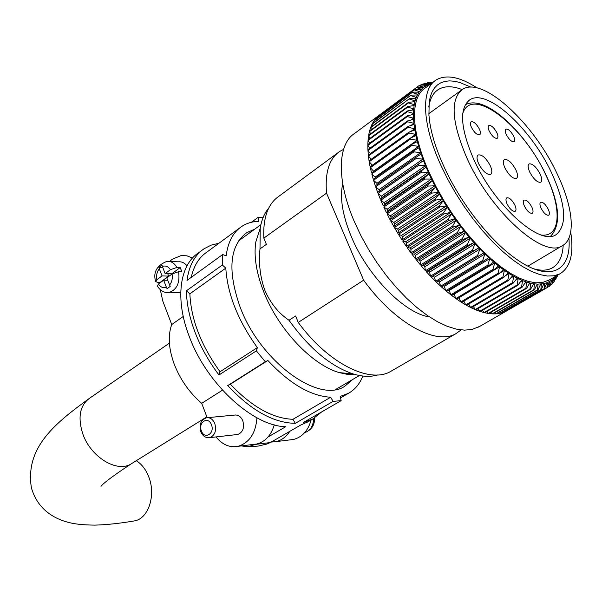 <?xml version="1.0" encoding="UTF-8"?>
<svg xmlns="http://www.w3.org/2000/svg" width="602" height="602" viewBox="0 0 602 602"><rect width="100%" height="100%" fill="white"/><g stroke="black" fill="none" stroke-linecap="round" stroke-linejoin="round"><path stroke-width="0.9" d="M271.239 442.064L276.092 441.612C281.623 440.28 286.176 436.864 289.75 431.371M311.129 419.978C308.119 430.618 302.264 437.105 293.565 439.452L289.863 439.904M234.517 415.094C238.129 414.62 240.883 416.509 242.787 420.753C244.6 427.691 242.945 432.259 237.805 434.463L236.594 434.599M160.328 289.72L162.766 301L171.728 324.553C167.785 335.487 168.62 348.701 174.226 364.18C180.299 379.689 189.457 392.73 201.708 403.317L222.484 390.171M171.728 324.553L183.241 316.464M169.681 261.471L172.195 259.289L181.202 255.534L186.959 255.82L192.482 258.062M256.949 417.818C255.715 433.267 249.431 442.763 238.091 446.315C229.693 447.873 222.341 444.743 216.035 436.924M253.073 444.457L256.813 443.998C265.294 441.71 271.126 435.329 274.294 424.846M207.163 417.66L201.708 403.317M352.862 379.388L344.585 386.401C318.684 403.686 260.658 361.847 240.288 307.532C227.338 270.9 229.43 245.977 246.579 232.778L254.751 229.136M267.988 437.037L285.649 426.758C252.757 425.96 206.727 383.971 189.337 336.668C174.768 299.299 179.539 264.97 198.51 252.863L201.73 250.485M222.319 264.993L186.439 290.789C186.597 303.792 189.517 317.743 195.191 332.658C200.978 347.58 208.909 361.689 218.985 374.978L256.377 350.868L257.363 347.617C238.023 320.663 227.503 294.167 225.795 268.131L222.319 264.993L222.665 254.548L226.179 255.805C227.955 242.042 233.132 232.267 241.726 226.472C246.662 223.229 252.351 221.506 258.785 221.303L257.949 217.48L263.036 217.736M218.962 243.223L211.106 245.157L204.086 248.739C194.717 255.113 189.02 265.678 186.996 280.442L222.665 254.548M251.41 222.273L257.949 217.48M241.236 445.924L247.994 446.744L255.316 444.419L270.396 442.545L300.609 425.095L308.216 421.656M270.396 442.545L265.73 444.426M255.316 444.419L255.827 444.118M256.377 350.868L265.301 361.772L227.744 385.566C251.004 410.391 273.534 422.98 295.319 423.334L333.117 401.376L341.153 400.646L303.446 422.453L312.739 419.045L321.739 411.873M265.301 361.772L267.86 360.463C289.675 383.79 310.609 396.048 330.664 397.245L333.117 401.376M341.153 400.646L340.16 396.417L348.242 393.422C354.871 389.727 359.74 383.933 362.833 376.039M227.744 385.566L230.355 384.226C251.847 406.817 272.706 418.51 292.933 419.301L330.664 397.245M230.355 384.226L267.86 360.463M295.319 423.334L292.933 419.301M186.439 290.789L189.871 293.814C191.06 319.542 201.121 345.525 220.039 371.75L257.363 347.617M189.871 293.814L225.795 268.131M218.985 374.978L220.039 371.75M239.543 228.083L206.787 252.178C198.984 257.438 193.806 265.828 191.248 277.356M157.385 286.07L158.431 284.031C160.606 287.252 163.27 288.373 166.423 287.387L167.078 288.697L170.2 286.417L166.777 277.876L172.074 273.963L178.576 271.698L181.864 271.803L180.216 267.551L176.928 267.431L170.426 269.688C168.206 266.468 165.527 265.377 162.382 266.415L162.036 265.128L158.951 267.446L159.289 268.733C156.949 271.803 156.121 275.49 156.813 279.795L162.036 275.919L159.289 268.733M187.011 265.813C184.536 262.811 181.638 261.479 178.327 261.817L169.651 261.471M156.813 279.795L155.572 281.367L157.009 282.18L160.388 282.586M180.216 267.551L171.736 273.812L165.144 273.617L170.426 269.688M165.144 273.617L162.382 266.415M158.431 284.031L163.661 280.171L166.423 287.387M177.673 292.677L180.72 292.64M167.687 280.261L163.661 280.171M160.305 282.255L168.635 276.1L162.036 275.919M162.826 267.574L158.951 267.446M168.635 276.1L167.717 273.692M489.245 131.123C492.097 136.27 494.761 138.663 497.229 138.309C498.26 137.474 498.132 135.6 496.838 132.688C493.994 127.556 491.33 125.163 488.862 125.525C487.831 126.345 487.966 128.211 489.245 131.123M471.479 127.458C474.399 132.741 477.153 135.187 479.726 134.795C480.795 133.937 480.682 132.034 479.388 129.084C476.468 123.816 473.714 121.378 471.133 121.77C470.079 122.62 470.192 124.516 471.479 127.458M506.312 134.645C509.096 139.664 511.677 142.012 514.04 141.681C515.041 140.876 514.898 139.032 513.604 136.15C510.827 131.138 508.254 128.798 505.883 129.129C504.89 129.927 505.033 131.763 506.312 134.645M541.1 208.277C543.817 213.228 546.338 215.539 548.655 215.207C549.761 214.335 549.618 212.318 548.211 209.165C545.51 204.228 542.989 201.926 540.664 202.257C539.565 203.122 539.708 205.131 541.1 208.277M507.125 204.063C509.969 209.263 512.656 211.671 515.184 211.272C516.373 210.346 516.26 208.262 514.845 205.019C512.009 199.834 509.322 197.433 506.786 197.832C505.612 198.75 505.725 200.827 507.125 204.063M524.462 206.215C527.239 211.287 529.843 213.642 532.266 213.281C533.41 212.378 533.274 210.331 531.867 207.133C529.098 202.076 526.502 199.729 524.071 200.09C522.935 200.978 523.063 203.024 524.462 206.215M478.628 163.676C482.872 171.412 486.898 174.971 490.69 174.369C492.353 173.052 492.195 170.133 490.224 165.61C485.995 157.912 481.976 154.36 478.169 154.962C476.521 156.264 476.671 159.169 478.628 163.676M529.79 172.195C533.756 179.366 537.405 182.722 540.746 182.263C542.251 181.059 542.033 178.267 540.077 173.903C536.134 166.769 532.484 163.428 529.135 163.887C527.638 165.068 527.864 167.845 529.79 172.195M504.98 168.063C509.081 175.506 512.912 178.96 516.463 178.44C518.051 177.176 517.863 174.324 515.891 169.884C511.813 162.472 507.99 159.033 504.416 159.56C502.851 160.802 503.039 163.639 504.98 168.063M136.27 460.696C141.839 464.18 146.06 469.748 148.95 477.409C155.941 495.416 148.431 518.224 134.961 520.813L132.989 521.151M434.313 81.308L425.463 87.847C410.007 97.02 410.594 131.8 429.467 173.188L436.134 186.831L443.794 200.451L452.29 213.755L461.456 226.48L471.103 238.377L481.036 249.198L491.044 258.747L500.939 266.859L510.526 273.391L519.631 278.259L528.104 281.397L535.788 282.805L542.575 282.488L549.558 279.817M477.213 87.975C459.996 76.83 446.315 74.151 436.172 79.938C420.911 88.961 421.791 123.756 440.905 165.354L447.64 179.08L455.368 192.783L463.924 206.185L473.142 219.008L482.819 230.995L492.775 241.921L502.798 251.568L512.693 259.778L522.273 266.4L531.355 271.351L539.783 274.572L547.421 276.04L554.149 275.784L559.883 273.842C570.433 267.431 574.037 253.517 570.704 232.094M568.92 238.121C571.749 270.885 550.386 282.91 517.141 259.673C490.999 242.004 460.364 203.183 443.569 165.776C436.473 150.056 431.89 135.736 429.82 122.808L428.925 115.223L429.196 102.024L430.34 96.523L432.123 91.813L434.524 87.922L437.511 84.882L441.033 82.685L445.051 81.353L449.528 80.879L454.412 81.24L459.65 82.429L470.997 87.177M533.869 268.853C541.221 270.847 547.301 270.569 552.109 268.003C558.927 264.135 562.622 256.535 563.186 245.202M557.046 173.639C533.545 122.883 482.511 75.619 462.426 89.45C450.01 99.172 451.538 122.123 467.001 158.296C490.848 211.972 543.772 258.913 562.178 245.804C576.377 238.46 573.33 207.126 557.046 173.639M473.782 159.455C494.37 205.628 539.934 246.15 555.902 234.795C567.513 225.404 566.046 204.703 551.5 172.691C531.175 128.693 487.01 87.93 469.786 99.819C459.01 108.277 460.342 128.151 473.782 159.455M259.951 229.008L255.827 241.869C253.638 256.219 256.332 273.037 263.909 292.309C278.523 329.572 312.205 364.97 339.242 372.608L347.708 374.444L355.519 374.617M342.741 183.798C339.618 197.667 342.493 215.313 351.357 236.721C367.717 276.167 404.717 313.491 429.482 316.923M326.54 193.152L363.646 280.193L298.238 322.431L295.605 315.967L288.998 320.264C278.643 313.251 270.644 303.4 264.993 290.698C260.199 277.522 258.536 263.593 259.996 248.897L266.377 244.359L263.827 238.114L326.54 193.152C324.862 172.42 329.234 158.529 339.656 151.471L343.554 149.401M268.695 208.164C264.428 213.183 261.607 219.835 260.237 228.12L259.996 248.897M378.583 115.644L354.834 133.268C337.519 143.87 336.24 180.043 354.488 221.98L360.997 235.811L368.59 249.544L377.123 262.908L386.416 275.641L396.282 287.47L406.523 298.171L416.93 307.554L427.292 315.44L437.413 321.709L447.105 326.276L456.203 329.091L464.548 330.144L472.013 329.46L479.824 326.337M380.788 200.218L421.596 172.127L421.129 171.051L426.096 167.13L428.346 172.33L384.136 202.641L380.788 200.218L383.308 205.974L424.229 177.989L429.015 173.805L431.476 179.05L424.741 179.072L424.229 177.989M378.071 193.46L418.736 165.249L418.322 164.188L423.462 160.546L425.494 165.67L381.435 196.109L378.071 193.46L380.344 199.164L421.129 171.051M375.663 186.801L416.178 158.476L415.809 157.438L421.122 154.074L422.92 159.109L379.012 189.66L375.663 186.801L377.68 192.422L418.322 164.188M373.564 180.269L413.935 151.847L413.612 150.831L419.082 147.753L420.647 152.667L376.89 183.324L373.564 180.269L375.317 185.777L415.809 157.438M371.78 173.895L412.001 145.391L411.73 144.397L417.352 141.605L418.676 146.384L375.076 177.131L371.78 173.895L373.263 179.268L413.612 150.831M370.328 167.702L410.398 139.122L410.18 138.174L415.929 135.661L417.013 140.281L373.571 171.111L370.328 167.702L371.539 172.917L411.73 144.397M372.314 165.204L369.207 161.727L370.132 166.762L410.18 138.174M369.207 161.727L409.127 133.087L408.954 132.169L414.831 129.949L415.658 134.381L409.127 133.087M371.193 159.289L368.416 155.993L369.064 160.817L408.954 132.169M368.416 155.993L408.186 127.308L408.066 126.428L414.048 124.486L414.635 128.723L408.186 127.308M370.411 153.615L367.957 150.515L368.326 155.12L408.066 126.428M367.957 150.515L407.577 121.792L407.509 120.964L413.589 119.301L413.92 123.32L407.577 121.792M369.974 148.197L367.837 145.33L367.92 149.687L407.509 120.964M367.837 145.33L407.298 116.585L407.283 115.802L413.454 114.41L413.536 118.195L407.298 116.585M369.876 143.065L368.04 140.447L367.845 144.548L407.283 115.802M368.04 140.447L407.351 111.694L407.388 110.956L413.634 109.827L413.469 113.372L407.351 111.694M370.117 138.234L368.567 135.879L368.1 139.709L407.388 110.956M368.567 135.879L407.735 107.133L407.825 106.456L414.123 105.583L413.709 108.872L407.735 107.133M370.689 133.727L369.41 131.665L368.672 135.202L407.825 106.456M369.41 131.665L408.434 102.927L408.57 102.31L414.913 101.685L414.266 104.695L408.434 102.927M371.584 129.55L370.561 127.797L369.568 131.033L408.57 102.31M370.561 127.797L409.638 98.525L416.012 98.141L415.132 100.873L409.45 99.089M372.796 125.728L372.013 124.29L370.764 127.225L409.638 98.525M372.013 124.29L411 95.124L417.397 94.973L416.291 97.411L410.767 95.628M374.316 122.266L373.767 121.168L372.269 123.779L411 95.124M373.767 121.168L412.663 92.114L419.06 92.174L417.735 94.318L412.385 92.557M376.145 119.173L375.791 118.428L374.06 120.716L412.663 92.114M375.791 118.428L414.612 89.502L421.001 89.766L419.466 91.609L414.289 89.879M378.252 116.457L378.086 116.073L376.13 118.037L414.612 89.502M378.086 116.073L416.825 87.282L423.198 87.741L421.46 89.284L416.464 87.606M418.902 85.732L425.637 86.109L423.71 87.35L418.902 85.732L378.462 115.742L416.825 87.282M419.872 85.529L422.017 84.077L428.315 84.874L426.208 85.8L421.581 84.265M423.138 84.212L424.967 83.084L430.731 83.956M426.592 83.324L428.135 82.489L431.837 83.136M430.227 82.858L430.972 82.308L432.657 82.534M540.694 284.054L538.007 289.855L537.458 289.878L538.053 284.129L543.869 283.595L541.371 289.479L540.867 289.57L541.416 283.986L540.476 284.528M544.027 288.84L544.539 283.437L546.804 282.729L544.494 288.697L502.64 312.649L502.136 312.077M546.932 287.711L547.421 282.488L549.491 281.48L547.361 287.493L505.417 311.174M549.581 286.176L550.047 281.149L551.921 279.84L549.965 285.905L547.384 287.44M551.951 284.257L552.418 279.433L554.088 277.838L552.297 283.918L550.168 285.28M555.789 276.213L554.043 281.962L554.525 277.349L555.172 276.566M556.933 275.55L555.864 279.305L556.248 275.949M557.776 275.061L557.392 276.303L557.535 275.197M432.387 82.73L430.972 82.308M431.137 83.655L427.631 82.557M430.355 84.227L428.933 84.649L424.5 83.211M417.352 141.605L417.013 140.281L410.398 139.122M419.082 147.753L418.676 146.384L412.001 145.391M421.122 154.074L420.647 152.667L413.935 151.847M379.012 189.66L379.523 191.067L423.462 160.546L422.92 159.109L416.178 158.476M381.435 196.109L382.007 197.539L426.096 167.13L425.494 165.67L418.736 165.249M384.136 202.641L384.768 204.078L429.015 173.805L428.346 172.33L421.596 172.127M427.608 184.98L432.198 180.532L434.855 185.8L428.157 186.071L427.608 184.98L386.552 212.83L387.816 210.67L432.198 180.532L431.476 179.05L387.124 209.218L383.79 207.043L386.552 212.83M431.25 191.978L435.63 187.282L438.482 192.55L431.837 193.069L431.25 191.978L390.058 219.685L391.112 217.269L435.63 187.282L434.855 185.8L390.367 215.817L387.078 213.891L390.058 219.685M435.126 198.961L439.309 194.025L442.335 199.254L435.75 200.045L435.126 198.961L393.813 226.51L394.656 223.854L439.309 194.025L438.482 192.55L393.858 222.409L390.623 220.746L393.813 226.51M439.234 205.884L443.207 200.729L446.391 205.899L439.889 206.96L439.234 205.884L397.802 233.267L398.434 230.385L443.207 200.729L442.335 199.254L397.583 228.956L394.423 227.564L397.802 233.267M443.546 212.724L447.309 207.351L450.635 212.446L444.231 213.778L443.546 212.724L402.008 239.942L402.414 236.842L447.309 207.351L446.391 205.899L401.526 235.427L398.441 234.313L402.008 239.942M448.038 219.437L451.59 213.868L455.044 218.857L448.753 220.467L448.038 219.437L406.403 246.481L406.591 243.178L451.59 213.868L450.635 212.446L405.658 241.793L402.678 240.966L406.403 246.481M452.696 225.998L456.038 220.249L459.597 225.11L453.434 226.999L452.696 225.998L410.963 252.863L410.94 249.371L456.038 220.249L455.044 218.857L409.97 248.024L407.102 247.482L410.963 252.863M457.497 232.372L460.62 226.457L464.277 231.168L458.257 233.343L457.497 232.372L415.681 259.056L415.433 255.398L460.62 226.457L459.597 225.11L414.432 254.089L411.693 253.841L415.681 259.056M462.411 238.527L465.323 232.47L469.056 237L463.186 239.461L462.411 238.527L420.52 265.03L420.053 261.215L465.323 232.47L464.277 231.168L419.03 259.959L416.426 259.996L420.52 265.03M467.415 244.435L470.117 238.249L473.917 242.591L468.198 245.33L467.415 244.435L425.463 270.757L424.786 266.814L470.117 238.249L469.056 237L423.733 265.602L421.28 265.933L425.463 270.757M472.487 250.071L474.993 243.78L478.823 247.904L473.277 250.921L472.487 250.071L430.483 276.205L429.595 272.149L474.993 243.78L473.917 242.591L428.534 270.998L426.239 271.622L430.483 276.205M477.604 255.406L479.907 249.032L483.76 252.923L478.402 256.211L477.604 255.406L435.555 281.36L434.463 277.213L479.907 249.032L478.823 247.904L431.265 277.025L435.555 281.36M482.736 260.425L484.851 253.984L488.704 257.618L483.534 261.17L482.736 260.425L440.649 286.191L439.37 281.969L484.851 253.984L483.76 252.923L436.345 282.135L440.649 286.191M487.861 265.098L489.787 258.604L493.632 261.975L488.658 265.791L487.861 265.098L445.758 290.683L444.284 286.409L489.787 258.604L488.704 257.618M492.955 269.403L494.709 262.886L498.516 265.979L493.745 270.035L492.955 269.403L450.845 294.814L449.197 290.503L494.709 262.886L493.632 261.975M497.997 273.331L499.585 266.806L503.34 269.606L498.772 273.902L497.997 273.331L455.887 298.569L454.066 294.243L499.585 266.806L498.516 265.979M502.956 276.86L504.393 270.358L508.08 272.849L503.723 277.371L502.956 276.86L460.861 301.933L458.95 297.757M507.825 279.983L509.111 273.511L512.716 275.701L508.57 280.427L507.825 279.983L465.752 304.898L463.871 301.09M512.565 282.684L513.717 276.273L517.223 278.139L513.295 283.068L512.565 282.684L470.531 307.449L468.71 304.018M517.171 284.964L518.202 278.621L521.595 280.171L517.87 285.28L517.171 284.964L475.181 309.578L473.443 306.523M521.61 286.815L522.528 280.562L525.794 281.781L522.288 287.064L521.61 286.815L479.681 311.294L478.056 308.608M525.877 288.23L526.697 282.082L529.828 282.978L526.524 288.411L525.877 288.23L484.016 312.573L482.518 310.263M529.956 289.208L530.686 283.181L533.658 283.753L530.565 289.321L529.956 289.208L488.169 313.431L486.83 311.482M556.639 276.739L557.392 276.303M554.796 279.922L555.864 279.305M552.636 282.774L554.043 281.962M547.361 287.493L507.877 310.196M544.494 288.697L505.657 311.437M541.371 289.479L499.893 313.364L502.64 312.649M538.007 289.855L496.417 313.838L499.367 313.469L540.867 289.57M533.658 283.753L537.285 284.106L534.395 289.803L492.714 313.89L495.852 313.875L537.458 289.878M534.395 289.803L533.816 289.758L534.478 283.866L533.176 284.618M530.565 289.321L488.794 313.522L492.12 313.86L533.816 289.758M526.524 288.411L484.678 312.731L488.169 313.431M522.288 287.064L480.366 311.52L484.016 312.573M517.87 285.28L475.889 309.872L479.681 311.294M513.295 283.068L471.261 307.81L475.181 309.578M508.57 280.427L466.505 305.319L470.531 307.449M503.723 277.371L461.629 302.422L465.752 304.898M498.772 273.902L456.662 299.119L460.861 301.933M493.745 270.035L451.628 295.424L455.887 298.569M488.658 265.791L446.549 291.353L450.845 294.814M483.534 261.17L441.447 286.913L445.758 290.683M436.345 282.135L478.402 256.211M431.265 277.025L473.277 250.921M426.239 271.622L468.198 245.33M421.28 265.933L463.186 239.461M416.426 259.996L458.257 233.343M411.693 253.841L453.434 226.999M407.102 247.482L448.753 220.467M402.678 240.966L444.231 213.778M398.441 234.313L439.889 206.96M394.423 227.564L435.75 200.045M390.623 220.746L431.837 193.069M387.078 213.891L428.157 186.071M383.79 207.043L424.741 179.072M363.646 280.193C394.701 323.191 436.104 345.638 455.91 333.689L461.102 329.911M298.238 322.431C328.248 363.495 369.771 383.986 390.713 371.411L392.09 370.621M337.587 152.998L278.952 196.244C267.98 203.732 262.939 217.691 263.827 238.114M288.998 320.264C309.308 348.528 330.739 366.43 353.291 373.97C362.487 376.747 370.584 377.078 377.589 374.956M462.208 89.593C452.426 85.815 444.449 85.808 438.271 89.57C433.207 92.821 430.031 98.645 428.759 107.043M537.285 284.106L538.053 284.129L536.954 284.776M543.869 283.595L544.539 283.437L543.741 283.896M546.804 282.729L547.421 282.488L546.751 282.872M549.491 281.48L550.047 281.149M551.921 279.84L552.418 279.433M554.088 277.838L554.525 277.349M428.933 84.649L428.315 84.874M426.208 85.8L425.637 86.109M423.183 87.741L423.71 87.35L423.198 87.741M420.821 89.751L421.46 89.284L421.001 89.766M418.706 92.166L419.466 91.609L419.06 92.174M416.84 94.981L417.735 94.318L417.397 94.973M415.237 98.186L416.291 97.411L416.012 98.141M413.89 101.783L415.132 100.873L414.913 101.685M412.814 105.764L414.266 104.695L414.123 105.583M411.986 110.128L413.709 108.872L413.634 109.827M411.414 114.869L413.469 113.372L413.454 114.41M411.061 119.994L413.536 118.195L413.589 119.301M410.888 125.509L413.92 123.32L414.048 124.486M410.805 131.469L414.635 128.723L414.831 129.949M410.639 137.971L415.658 134.381L415.929 135.661M503.34 269.606L504.393 270.358L499.314 273.398M508.08 272.849L509.111 273.511L505.198 275.844M512.716 275.701L513.717 276.273L510.594 278.124M517.223 278.139L518.202 278.621L515.643 280.133M521.595 280.171L522.528 280.562L520.399 281.811M525.794 281.781L526.697 282.082L524.906 283.128M529.828 282.978L530.686 283.181L529.166 284.069M495.852 313.875L494.889 312.634M492.12 313.86L490.954 312.272M448.656 290.074L449.197 290.503M443.463 285.687L444.284 286.409M438.286 280.946L439.37 281.969M433.387 276.122L434.463 277.213M428.534 270.998L429.595 272.149M423.733 265.602L424.786 266.814M419.03 259.959L420.053 261.215M414.432 254.089L415.433 255.398M409.97 248.024L410.94 249.371M405.658 241.793L406.591 243.178M401.526 235.427L402.414 236.842M397.583 228.956L398.434 230.385M393.858 222.409L394.656 223.854M390.367 215.817L391.112 217.269M387.124 209.218L387.816 210.67M383.308 205.974L384.768 204.078M380.344 199.164L382.007 197.539M377.68 192.422L379.523 191.067M376.89 183.324L377.243 184.43M375.076 177.131L375.272 177.853M499.367 313.469L498.622 312.566M155.572 281.367C153.058 272.157 156.829 265.49 166.882 261.358C170.998 261.005 174.339 263.029 176.928 267.431M178.576 271.698C180.118 282.872 176.875 289.825 168.846 292.557L165.866 292.452M169.546 285.107C171.931 282.037 172.766 278.32 172.074 273.963M237.805 434.463L209.812 437.624C205.673 438.09 202.648 436.081 200.722 431.596C198.916 424.576 200.842 419.963 206.486 417.765C210.113 417.291 212.89 419.225 214.809 423.582C216.645 430.701 214.982 435.381 209.812 437.624L208.337 437.759M201.407 430.949C204.484 439.949 215.072 433.553 211.452 424.786C208.284 415.764 197.81 422.288 201.407 430.949M314.553 417.984C314.801 425.102 311.497 430.001 304.642 432.68C310.323 430.723 313.326 426.013 313.65 418.533M541.514 235.058C561.034 237.271 561.944 207.999 545.751 174.851C523.477 125.652 471.178 84.882 462.727 113.695M132.019 463.337L131.228 463.833C117.097 473.217 90.308 456.865 82.624 433.372C77.658 417.118 79.931 405.439 89.442 398.336L169.403 343.14M276.092 441.612L293.565 439.452M256.813 443.998L238.091 446.315M312.739 419.045L306.742 422.506M246.579 232.778L244.593 234.223M340.506 397.907L348.242 393.422M267.988 443.712L258.228 446.082L247.994 446.744M157.19 285.717C160.079 290.615 163.962 292.896 168.846 292.557L180.269 292.715M207.788 417.637L235.811 414.966M465.18 104.898C484.873 93.423 526.283 132.922 545.961 174.926M550.491 236.338C561.267 225.035 559.8 204.642 546.082 175.167M134.961 520.813C120.257 523.349 106.915 524.786 94.935 525.117C77.545 524.944 69.817 523.123 62.412 520.579C46.331 514.537 36 503.641 31.417 487.891C24.825 446.993 55.828 422.8 89.442 398.336M100.993 486.341C103.454 483.015 113.537 475.512 131.228 463.833L206.862 416.855M428.827 113.665L461.019 90.466M238.542 240.92L260.907 224.659M255.827 241.869L260.237 228.12M478.5 327.097L506.357 311.083M390.713 371.411L455.91 333.689M339.242 372.608L353.291 373.97M335.69 389.479L359.454 375.513M436.578 90.804L438.271 89.57M468.597 100.669L469.786 99.819M527.894 266.144L562.178 245.804M548.377 280.502L559.883 273.842"/></g></svg>
